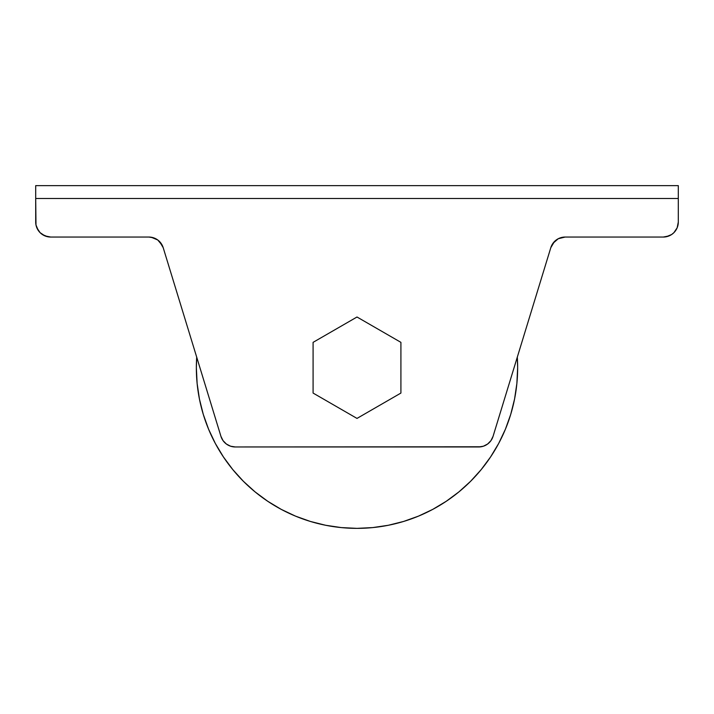 <?xml version="1.0" encoding="UTF-8"?>
<svg xmlns="http://www.w3.org/2000/svg" width="714" height="714" viewBox="0 0 714 714"><rect width="100%" height="100%" fill="white"/><g stroke="black" fill="none" stroke-linecap="round" stroke-linejoin="round"><path stroke-width="1.07" d="M196.35 367.71A160.65 160.65 0 0 1 196.698 357.134L196.35 367.71L197.126 383.454L199.438 399.055L203.267 414.343L208.577 429.185L215.316 443.439L223.428 456.96L232.818 469.625L243.403 481.307L255.085 491.892L267.75 501.282L281.271 509.394L295.525 516.133L310.367 521.443L325.655 525.272L341.256 527.584L357 528.36L372.744 527.584L388.345 525.272L403.633 521.443L418.475 516.133L432.729 509.394L446.25 501.282L458.915 491.892L470.597 481.307L481.182 469.625L490.572 456.96L498.684 443.439L505.423 429.185L510.733 414.343L514.562 399.055L516.874 383.454L517.65 367.71L517.302 357.134A160.65 160.65 0 0 1 357 528.36A160.65 160.65 0 0 1 196.35 367.71M159.561 241.555L163.185 247.651L161.087 243.385L162.301 245.438L157.758 239.984L151.225 237.235L153.537 237.798L148.842 237.048L50.694 237.048L44.955 235.906L40.091 232.657L36.842 227.793L40.091 232.657L44.955 235.906L40.091 232.657L38.226 230.381L35.986 224.981L35.7 198.492L678.3 198.492L678.3 222.054L677.158 227.793L673.909 232.657L671.633 234.522L666.233 236.762L671.633 234.522L673.909 232.657L677.158 227.793M478.71 446.964A14.994 14.994 0 0 0 493.053 436.361L550.815 247.651L554.439 241.555L550.815 247.651L493.053 436.361L490.955 440.627L487.626 444.028L483.405 446.214L478.71 446.964L235.29 446.964L230.595 446.214L226.374 444.028L223.045 440.627L220.947 436.361L163.185 247.651L220.947 436.361A14.994 14.994 0 0 0 235.29 446.964L481.093 446.777M560.463 237.798L565.158 237.048L558.259 238.726L552.913 243.385M42.367 234.522L47.767 236.762L50.694 237.048A14.994 14.994 0 0 1 35.7 222.054L35.7 185.64L678.3 185.64L35.7 185.64L35.7 198.492L678.3 198.492L678.3 185.64L678.3 222.054A14.994 14.994 0 0 1 663.306 237.048L565.158 237.048L663.306 237.048L669.045 235.906M153.537 237.798L148.842 237.048A14.994 14.994 0 0 1 163.185 247.651L162.301 245.438M510.733 414.343L505.423 429.185M446.25 501.282L432.729 509.394M310.367 521.443L295.525 516.133M223.428 456.96L215.316 443.439M228.391 445.286L230.595 446.214M487.626 444.028L489.429 442.457M562.775 237.235L565.158 237.048A14.994 14.994 0 0 0 550.815 247.651M50.694 237.048L148.842 237.048M313.089 393.066L357 418.413L400.911 393.066L400.911 342.354L357 317.007L313.089 342.354L313.089 393.066L313.089 342.354L357 317.007L400.911 342.354L400.911 393.066L357 418.413L313.089 393.066"/></g></svg>
